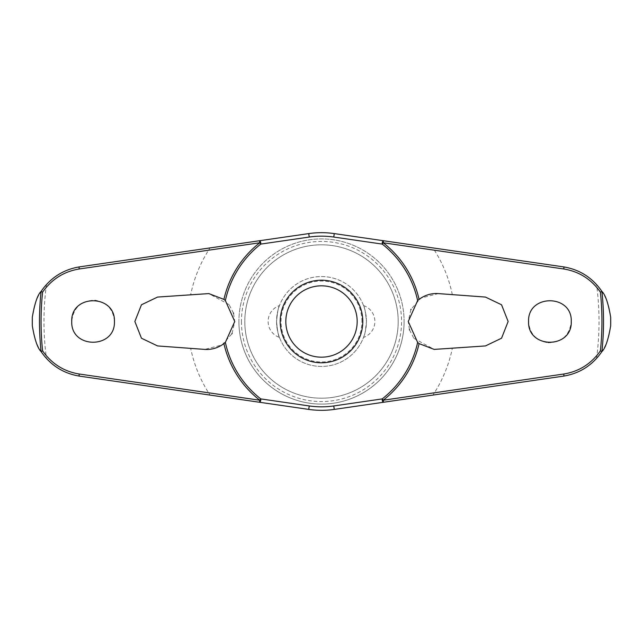 <?xml version="1.0" encoding="UTF-8"?>
<svg xmlns="http://www.w3.org/2000/svg" width="643" height="643" viewBox="0 0 643 643"><rect width="100%" height="100%" fill="white"/><g stroke="black" fill="none" stroke-linecap="round" stroke-linejoin="round"><path stroke-width="0.48" stroke-dasharray="3.21 2.41" d="M413.915 338.379L434.17 349.406L452.31 348.369A133.543 133.543 0 0 1 432.94 395.083L563.598 376.115C576.859 373.937 587.839 368.093 596.535 358.577C605.658 348.49 610.432 336.128 610.85 321.5C610.432 306.872 605.658 294.51 596.535 284.423C587.839 274.907 576.859 269.063 563.598 266.885L334.264 233.594A88.83 88.83 0 0 0 308.736 233.594M229.085 304.621L208.83 293.594L190.69 294.631A133.543 133.543 0 0 1 210.06 247.917L79.402 266.885C66.141 269.063 55.161 274.907 46.465 284.423C37.342 294.51 32.568 306.872 32.15 321.5C32.568 336.128 37.342 348.49 46.465 358.577C55.161 368.093 66.141 373.937 79.402 376.115L210.06 395.083A133.543 133.543 0 0 1 190.69 348.369L204.715 349.406L222.092 344.921L231.914 333.781M398.194 321.5A76.694 76.694 0 0 1 321.5 398.194A76.694 76.694 0 0 1 244.806 321.5A76.694 76.694 0 0 1 321.5 244.806A76.694 76.694 0 0 1 398.194 321.5A76.694 76.694 0 0 1 321.5 398.194A76.694 76.694 0 0 1 244.806 321.5A76.694 76.694 0 0 1 321.5 244.806A76.694 76.694 0 0 1 398.194 321.5M404.093 321.5A82.593 82.593 0 0 1 321.5 404.093A82.593 82.593 0 0 1 238.907 321.5A82.593 82.593 0 0 1 321.5 238.907A82.593 82.593 0 0 1 404.093 321.5A82.593 82.593 0 0 1 321.5 404.093A82.593 82.593 0 0 1 238.907 321.5A82.593 82.593 0 0 1 321.5 238.907A82.593 82.593 0 0 1 404.093 321.5A82.593 82.593 0 0 1 321.5 404.093A82.593 82.593 0 0 1 238.907 321.5M241.438 321.5A80.062 80.062 0 0 0 321.5 401.562A80.062 80.062 0 0 0 401.562 321.5A80.062 80.062 0 0 0 321.5 241.438A80.062 80.062 0 0 0 241.438 321.5M71.735 321.5C70.368 348.932 115.636 349.157 114.438 321.5C113.425 309.452 106.971 302.363 95.084 300.241C81.098 300.506 73.318 307.595 71.735 321.5M190.69 294.631L157.551 297.066L141.436 304.806L134.853 321.5L141.436 338.194L157.551 345.934L190.69 348.369M547.916 342.759C561.902 342.494 569.682 335.405 571.265 321.5C572.632 294.068 527.364 293.843 528.562 321.5C529.575 333.548 536.029 340.637 547.916 342.759M452.31 348.369L485.449 345.934L501.564 338.194L508.147 321.5L501.564 304.806L485.449 297.066L438.285 293.594L420.908 298.079L411.086 309.219M410.893 309.629L408.249 321.5L409.43 329.554M232.107 333.371L234.751 321.5L233.57 313.446M233.433 313.02L229.133 304.678M280.203 321.5A41.297 41.297 0 0 1 321.5 280.203A41.297 41.297 0 0 1 362.797 321.5A41.297 41.297 0 0 1 321.5 362.797A41.297 41.297 0 0 1 280.203 321.5M409.567 329.98L413.867 338.322M363.528 305.57A16.855 16.855 0 0 1 363.528 337.43C364.573 336.297 365.546 330.984 366.446 321.5C365.546 312.016 364.573 306.703 363.528 305.57C364.573 306.703 365.546 312.016 366.446 321.5A44.946 44.946 0 0 0 321.5 276.554A44.946 44.946 0 0 0 276.554 321.5C277.454 312.016 278.427 306.703 279.472 305.57C278.427 306.703 277.454 312.016 276.554 321.5C277.454 330.984 278.427 336.297 279.472 337.43A16.855 16.855 0 0 1 279.472 305.57M279.472 337.43C278.427 336.297 277.454 330.984 276.554 321.5A44.946 44.946 0 0 0 321.5 366.446A44.946 44.946 0 0 0 366.446 321.5A44.946 44.946 0 0 0 321.5 276.554A44.946 44.946 0 0 0 276.554 321.5A44.946 44.946 0 0 0 321.5 366.446A44.946 44.946 0 0 0 366.446 321.5C365.546 330.984 364.573 336.297 363.528 337.43M361.953 321.5A40.453 40.453 0 0 0 321.5 281.047A40.453 40.453 0 0 0 281.047 321.5A40.453 40.453 0 0 0 321.5 361.953A40.453 40.453 0 0 0 361.953 321.5M259.563 402.269L308.736 409.406A88.83 88.83 0 0 0 334.264 409.406M596.535 358.577A277.527 277.527 0 0 0 596.535 284.423M46.465 284.423A277.527 277.527 0 0 0 46.465 358.577M452.31 294.631A133.543 133.543 0 0 0 432.94 247.917"/><path stroke-width="0.96" d="M419.083 299.389C424.83 295.089 431.228 293.16 438.285 293.594L485.449 297.066L501.54 304.774L508.139 321.5L501.548 338.218L485.449 345.934L434.17 349.406L419.083 343.611L417.637 342.414L408.249 321.5L417.637 300.586L419.083 299.389A100.051 100.051 0 0 0 383.252 242.781L383.437 240.731L334.264 233.594A88.83 88.83 0 0 0 308.736 233.594L259.563 240.731L259.748 242.781A100.051 100.051 0 0 0 223.917 299.389L225.363 300.586L234.751 321.5L225.363 342.414L223.917 343.611C218.17 347.911 211.772 349.84 204.715 349.406L157.551 345.934L141.46 338.226L134.861 321.5L141.452 304.782L157.551 297.066L208.83 293.594L223.917 299.389M225.363 300.586A98.387 98.387 0 0 1 260.777 244.091A2.25 0.86 -98.3 0 0 260.753 242.958A2.25 0.86 -98.3 0 0 260.736 242.837A2.25 0.86 -98.3 0 0 259.563 240.731L79.402 266.885C63.263 269.57 50.459 277.776 41.007 291.52L41.08 291.48A282.02 282.02 0 0 0 41.08 351.52L41.007 351.48C50.459 365.224 63.263 373.43 79.402 376.115L259.563 402.269A2.25 0.86 -81.7 0 0 260.736 400.163A2.25 0.86 -81.7 0 0 260.753 400.042A2.25 0.86 -81.7 0 0 260.777 398.909L259.748 400.219L79.177 374.009C63.882 371.477 51.689 363.761 42.599 350.845A280.444 280.444 0 0 1 42.599 292.155L41.08 291.48M210.06 395.083L308.736 409.406A88.83 88.83 0 0 0 334.264 409.406L383.437 402.269L383.252 400.219A100.051 100.051 0 0 0 419.083 343.611M417.637 342.414A98.387 98.387 0 0 1 382.223 398.909A2.25 0.86 81.7 0 0 382.247 400.042A2.25 0.86 81.7 0 0 382.264 400.163A2.25 0.86 81.7 0 0 383.437 402.269L563.598 376.115C579.737 373.43 592.541 365.224 601.993 351.48L601.92 351.52A282.02 282.02 0 0 0 601.92 291.48L601.993 291.52C592.541 277.776 579.737 269.57 563.598 266.885L383.437 240.731A2.25 0.86 98.3 0 0 382.264 242.837A2.25 0.86 98.3 0 0 382.247 242.958A2.25 0.86 98.3 0 0 382.223 244.091A98.387 98.387 0 0 1 417.637 300.586M32.319 325.84L32.319 317.16A289.213 289.213 0 0 0 32.319 325.84C34.69 339.665 37.591 348.217 41.007 351.48M610.681 317.16L610.681 325.84A289.213 289.213 0 0 0 610.681 317.16C608.31 303.335 605.409 294.783 601.993 291.52M601.993 351.48C605.409 348.217 608.31 339.665 610.681 325.84M42.599 292.155C51.689 279.239 63.882 271.523 79.177 268.991L259.748 242.781L260.777 244.091L309.243 237.05A85.334 85.334 0 0 1 333.757 237.05L382.223 244.091L383.252 242.781L563.823 268.991C579.118 271.523 591.311 279.239 600.401 292.155A280.444 280.444 0 0 1 600.401 350.845L601.92 351.52M528.562 321.5C527.565 293.867 572.27 293.867 571.265 321.5C572.27 349.133 527.565 349.133 528.562 321.5M601.92 291.48L600.401 292.155M71.735 321.5C70.73 293.867 115.435 293.867 114.438 321.5C115.435 349.133 70.73 349.133 71.735 321.5M411.086 309.219L410.893 309.629M309.243 237.05L308.736 233.594L210.06 247.917M233.57 313.446L233.433 313.02M231.914 333.781L232.107 333.371M409.43 329.554L409.567 329.98M321.5 362.797A41.297 41.297 0 0 0 362.797 321.5A41.297 41.297 0 0 0 321.5 280.203A41.297 41.297 0 0 0 280.203 321.5A41.297 41.297 0 0 0 321.5 362.797A41.297 41.297 0 0 1 280.203 321.5A41.297 41.297 0 0 1 321.5 280.203M600.401 350.845C591.311 363.761 579.118 371.477 563.823 374.009L383.252 400.219L382.223 398.909L333.757 405.95A85.334 85.334 0 0 1 309.243 405.95L260.777 398.909A98.387 98.387 0 0 1 225.363 342.414M333.757 405.95L334.264 409.406L432.94 395.083M223.917 343.611A100.051 100.051 0 0 0 259.748 400.219L259.563 402.269M41.08 351.52L42.599 350.845M41.007 291.52C37.591 294.783 34.69 303.335 32.319 317.16M309.243 405.95L308.736 409.406M333.757 237.05L334.264 233.594M357.178 321.5A35.678 35.678 0 0 0 321.5 285.822A35.678 35.678 0 0 0 285.822 321.5A35.678 35.678 0 0 0 321.5 357.178A35.678 35.678 0 0 0 357.178 321.5M79.402 376.115A2.25 0.53 -81.7 0 1 79.177 374.009M79.402 266.885A2.25 0.53 81.7 0 0 79.177 268.991M563.598 376.115A2.25 0.53 -98.3 0 0 563.823 374.009M563.598 266.885A2.25 0.53 98.3 0 1 563.823 268.991"/></g></svg>
